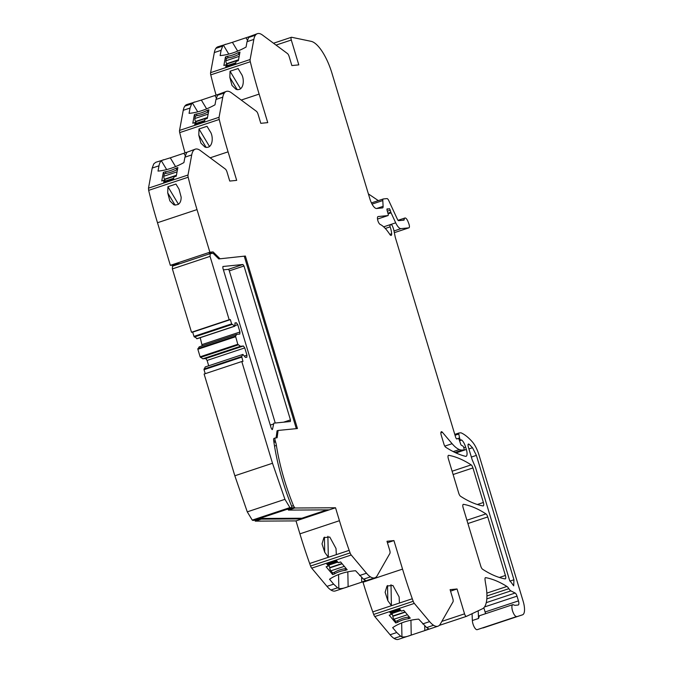 <?xml version="1.0" encoding="UTF-8"?>
<svg xmlns="http://www.w3.org/2000/svg" width="673" height="673" viewBox="0 0 673 673"><rect width="100%" height="100%" fill="white"/><g stroke="black" fill="none" stroke-linecap="round" stroke-linejoin="round"><path stroke-width="1.01" d="M516.687 616.535L477.165 629.676L522.484 614.836A13.897 4.871 71.6 0 0 522.542 614.819A13.897 4.871 71.6 0 0 523.114 601.14L479.033 455.125A17.372 6.091 71.6 0 0 472.269 441.774A66.19 23.21 71.6 0 0 461.114 432.865A3.474 1.22 71.6 0 0 460.812 432.806L458.978 432.991A1.388 0.488 71.6 0 0 458.936 433A1.388 0.488 71.6 0 0 458.793 434.026L459.583 437.955A1.741 0.606 71.6 0 0 460.812 439.982L459.474 440.571M522.484 614.836L477.165 629.676M335.533 507.77L294.749 507.997L288.448 510.092L329.232 509.865L335.533 507.77L339.436 520.709L299.914 533.849L296.011 520.91L255.227 521.138L255.033 520.473L261.082 518.462L259.559 518.471M174.13 265.616L173.567 265.061L177.15 263.866L177.714 264.43M175.56 166.61L170.277 157.819L155.791 162.286L153.781 163.859L152.191 168.065L148.481 188.162L148.649 190.366A225.918 79.221 71.6 0 0 149.28 192.924A225.918 79.221 71.6 0 0 157.49 222.738L170.353 265.339L173.567 265.061M206.619 108.866L201.345 100.067L186.85 104.534A27.795 9.75 71.6 0 0 184.839 106.107A27.845 9.767 71.6 0 0 183.249 110.313L179.54 130.419A3.508 1.228 71.6 0 0 179.708 132.615A225.993 79.246 71.6 0 0 185.025 152.88M237.678 51.114L232.404 42.315L217.909 46.79A27.795 9.75 71.6 0 0 215.898 48.363A27.845 9.767 71.6 0 0 214.317 52.561L210.599 72.667A3.508 1.228 71.6 0 0 210.767 74.871A226.002 79.246 71.6 0 0 216.083 95.137M472.067 613.7L472.362 620.523A6.25 2.196 71.6 0 0 474.086 626.706A6.25 2.196 71.6 0 0 477.022 629.701M394.041 638.408L400.713 636.195L396.759 632.544L390.088 634.757A27.845 9.767 71.6 0 0 394.041 638.408A27.795 9.75 71.6 0 0 398.424 639.35L437.946 626.21A27.795 9.75 71.6 0 0 440.319 624.073L452.988 601.864A3.474 1.22 71.6 0 0 452.828 598.709L450.102 589.666L457.043 588.976L450.548 591.138M390.088 634.757L374.802 616.544L414.324 603.403A3.508 1.228 71.6 0 1 413.197 601.3L373.675 614.441A3.508 1.228 71.6 0 0 374.802 616.544M373.675 614.441L372.766 611.9L391.417 605.7L387.833 600.661L385.133 592.274L387.017 586.015L392.889 585.451L399.114 596.909L399.442 603.033L391.417 605.7L391.005 584.702M387.438 542.741L393.932 540.579L402.547 569.106L363.025 582.246A225.918 79.221 71.6 0 0 372.766 611.9M363.025 582.246L362.882 581.783M330.939 590.011L337.602 587.798L333.648 584.147L326.977 586.36A27.845 9.767 71.6 0 0 330.939 590.011A27.795 9.75 71.6 0 0 335.314 590.953L374.836 577.813A27.795 9.75 71.6 0 0 377.208 575.667L389.877 553.458A3.474 1.22 71.6 0 0 389.726 550.312L386.992 541.269L393.932 540.579M326.977 586.36L311.7 568.147L351.222 555.006A3.508 1.228 71.6 0 1 350.095 552.903L310.573 566.035A3.508 1.228 71.6 0 0 311.7 568.147M310.573 566.035L309.664 563.503L328.315 557.303L324.723 552.264L322.022 543.877L323.906 537.618L329.787 537.046L336.012 548.512L336.34 554.636L328.315 557.303L327.894 536.297M299.914 533.849A225.918 79.221 71.6 0 0 309.664 563.503M276.09 437.879L277.066 430.796L278.109 430.451L277.108 437.761L275.4 437.963A2.785 0.976 71.6 0 0 275.324 437.972A2.785 0.976 71.6 0 0 275.215 440.714L275.568 441.892L273.953 442.43M275.324 437.972L274.205 438.325A3.474 1.22 71.6 0 0 274.113 438.342A3.474 1.22 71.6 0 0 273.675 440.428A104.399 36.611 71.6 0 0 291.493 505.903A1.573 0.555 71.6 0 1 291.569 507.829A1.573 0.555 71.6 0 1 291.535 507.837L253.864 520.355A1.573 0.555 71.6 0 0 253.898 520.355A1.573 0.555 71.6 0 0 253.923 520.338M274.517 446.064L276.393 445.442A10.448 3.659 71.6 0 0 275.568 441.892M291.619 506.239L293.445 505.633A2.852 1.001 71.6 0 0 294.555 507.333L286.732 509.436M276.393 445.442A102.153 35.82 71.6 0 0 293.445 505.633M287.893 509.049L288.448 510.092M294.749 507.997L294.555 507.333M329.232 509.865L296.011 520.91M339.436 520.709A225.918 79.221 71.6 0 0 349.186 550.363L350.095 552.903M333.648 584.147L329.551 579.251A41.692 25.885 178.9 0 1 355.571 570.729L363.538 579.175L370.461 576.87A27.845 9.767 71.6 0 1 366.499 573.219L351.222 555.006M326.834 564.109L328.424 566.001L326.111 566.775L332.639 574.557L334.489 573.943A20.846 12.947 178.9 0 1 345.291 570.342L347.15 569.728L340.622 561.947L338.3 562.721L336.71 560.819L326.834 564.109M370.461 576.87A27.795 9.75 71.6 0 0 374.836 577.813M363.538 579.175A27.795 9.75 71.6 0 0 364.774 579.832L365.523 580.463L361.712 582.179L348.126 586.696C343.979 588.295 340.883 588.883 338.839 588.454L338.561 574.549M337.602 587.798A27.795 9.75 71.6 0 0 338.839 588.454M402.547 569.106A225.918 79.221 71.6 0 0 412.288 598.76L413.197 601.3M396.759 632.544L392.653 627.657A41.692 25.885 178.9 0 1 418.673 619.126L426.648 627.572L433.563 625.267A27.845 9.767 71.6 0 1 429.61 621.616L414.324 603.403M389.936 612.506L391.535 614.399L389.213 615.172L395.741 622.954L397.592 622.34A20.846 12.947 178.9 0 1 408.402 618.748L410.252 618.125L403.724 610.344L401.411 611.118L399.821 609.216L389.936 612.506M433.563 625.267A27.795 9.75 71.6 0 0 437.946 626.21M426.648 627.572A27.795 9.75 71.6 0 0 427.877 628.229L428.625 628.86L424.823 630.576L411.237 635.093C407.089 636.7 403.985 637.281 401.941 636.851L401.663 622.954M400.713 636.195A27.795 9.75 71.6 0 0 401.941 636.851M466.372 616.392L439.292 625.394L466.414 616.384A2.785 0.976 71.6 0 1 464.547 613.843L457.043 588.976M466.414 616.384A2.785 0.976 71.6 0 0 466.456 616.367L482.44 608.771A34.752 12.19 71.6 0 0 485.771 584.559A34.769 12.19 71.6 0 1 485.157 580.656L485.023 579.613A3.474 1.22 71.6 0 1 485.485 577.67A3.474 1.22 71.6 0 1 485.721 577.661A243.407 85.353 71.6 0 1 506.92 586.461A7.336 2.574 71.6 0 1 508.864 588.673A6.999 2.456 71.6 0 0 510.883 590.886L515.131 593.039A3.474 1.22 71.6 0 1 517.015 596.152L518.454 600.896A4.173 1.464 71.6 0 1 518.277 605.002A4.173 1.464 71.6 0 1 518.168 605.027L515.173 605.321A10.448 3.659 71.6 0 1 513.81 604.901L512.767 604.657L479.42 615.745L478.537 618.47L478.2 610.781M483.828 607.761L485.107 611.984L518.454 600.896M485.477 613.734A4.173 1.464 71.6 0 0 485.107 611.984M453.215 451.6L459.356 449.556A38.344 13.443 71.6 0 1 452.096 443.692L442.388 432.268A3.474 1.22 71.6 0 0 441.362 431.713A3.474 1.22 71.6 0 0 441.219 435.128L443.953 444.188A3.474 1.22 71.6 0 0 445.728 447.234A243.382 85.345 71.6 0 0 465.514 456.328A6.949 2.44 71.6 0 0 466.069 456.311A6.949 2.44 71.6 0 0 466.355 449.471L465.632 447.108A8.337 2.928 71.6 0 0 461.728 440.049A1.741 0.614 71.6 0 0 461.426 439.923M459.356 449.556A38.252 13.41 71.6 0 0 462.359 450.044L463.924 449.892A1.388 0.488 71.6 0 0 463.966 449.884A1.388 0.488 71.6 0 0 464.017 448.512L463.722 447.537A1.741 0.606 71.6 0 0 462.78 445.98L461.485 445.324A1.741 0.606 71.6 0 1 460.593 443.911L459.272 439.991A1.741 0.606 71.6 0 0 458.195 438.535L457.522 438.603A3.483 1.22 71.6 0 0 457.43 438.628A3.483 1.22 71.6 0 0 457.152 438.855A2.086 0.732 71.6 0 1 456.992 438.989A2.086 0.732 71.6 0 1 455.646 437.273L395.505 238.082A6.957 2.44 71.6 0 1 395.076 236.358L393.915 230.561A6.982 2.448 71.6 0 0 392.881 227.121L392.409 225.968A1.741 0.606 71.6 0 0 391.442 224.799L390.197 224.925A1.741 0.606 71.6 0 0 390.155 224.933A1.741 0.606 71.6 0 0 390.147 226.843A11.205 3.929 71.6 0 1 391.652 233.741A3.474 1.22 71.6 0 1 391.164 235.407A3.474 1.22 71.6 0 1 389.785 234.364A34.744 12.181 71.6 0 0 380.169 224.429A4.173 1.464 71.6 0 1 377.78 220.357A4.173 1.464 71.6 0 1 378.049 216.571A4.173 1.464 71.6 0 1 378.159 216.555L387.976 215.579A1.741 0.606 71.6 0 0 388.018 215.57A1.741 0.606 71.6 0 0 388.111 213.921L387.118 210.472A1.741 0.606 71.6 0 1 387.211 208.823A1.741 0.606 71.6 0 1 387.513 208.899A3.483 1.22 71.6 0 0 388.027 209.084L388.548 209.025A3.483 1.22 71.6 0 0 388.649 209.009A3.483 1.22 71.6 0 0 388.927 208.765A1.741 0.606 71.6 0 1 389.07 208.638A1.741 0.606 71.6 0 1 390.239 210.228L390.836 212.214A1.741 0.614 71.6 0 0 391.08 212.845L395.707 222.83A10.423 3.659 71.6 0 0 400.999 228.635L408.831 227.853A3.474 1.22 71.6 0 0 408.923 227.836A3.474 1.22 71.6 0 0 408.839 223.73L408.074 221.737A5.216 1.826 71.6 0 0 404.919 218.01A5.216 1.826 71.6 0 0 404.179 219.684A1.405 0.496 71.6 0 1 403.985 220.13A1.405 0.496 71.6 0 1 403.951 220.138L398.593 220.668A2.086 0.732 71.6 0 1 397.533 219.516L388.733 200.529A3.474 1.22 71.6 0 0 386.967 198.594L383.391 198.947A3.474 1.22 71.6 0 0 383.29 198.972A3.474 1.22 71.6 0 0 382.802 200.537L383.105 206.333A3.474 1.22 71.6 0 1 382.617 207.898A3.474 1.22 71.6 0 1 382.525 207.915L376.628 208.504A10.423 3.651 71.6 0 1 369.906 198.922L331.94 73.18A34.744 12.181 71.6 0 0 311.119 41.339L291.611 37.267A2.785 0.976 71.6 0 0 291.409 37.276A2.785 0.976 71.6 0 0 291.3 40.018L298.804 64.877L291.863 65.567L289.138 56.524A3.474 1.22 71.6 0 0 287.43 53.529L262.487 35.055A27.795 9.75 71.6 0 0 257.431 33.65A27.795 9.75 71.6 0 0 255.42 35.223A27.845 9.767 71.6 0 0 253.839 39.429L250.12 59.527A3.508 1.228 71.6 0 0 250.297 61.731A226.002 79.246 71.6 0 0 259.13 94.102L267.745 122.629L260.804 123.319L258.079 114.275A3.474 1.22 71.6 0 0 256.371 111.272L231.428 92.798A27.795 9.75 71.6 0 0 226.372 91.402A27.795 9.75 71.6 0 0 224.361 92.975A27.845 9.767 71.6 0 0 222.771 97.173L219.061 117.279A3.508 1.228 71.6 0 0 219.23 119.474A225.993 79.246 71.6 0 0 228.071 151.846L236.686 180.372L229.745 181.062L227.02 172.019A3.474 1.22 71.6 0 0 225.312 169.024L200.361 150.55A27.795 9.75 71.6 0 0 195.313 149.145A27.795 9.75 71.6 0 0 193.302 150.718A27.795 9.75 71.6 0 0 191.712 154.925L188.003 175.022A3.508 1.228 71.6 0 0 188.171 177.226A225.918 79.221 71.6 0 0 188.802 179.784A225.918 79.221 71.6 0 0 197.012 209.597L209.875 252.198L170.353 265.339M225.548 44.25L223.461 45.242A27.795 9.75 71.6 0 0 222.687 46.101L221.106 50.307L214.317 52.561M232.404 42.315L249.397 36.62A27.795 9.75 71.6 0 0 248.623 37.478L247.041 41.684L246.049 47.076A41.692 20.964 -31 0 1 220.13 55.59L221.106 50.307M257.431 33.65L249.397 36.62M226.178 64.717L225.791 66.812L235.676 63.531L236.063 61.436L238.377 60.663L239.967 52.073L238.116 52.687A20.846 10.482 -31 0 1 227.306 56.288L225.455 56.902L223.865 65.491L226.178 64.717L227.087 66.383M235.987 89.307L231.975 85.395L229.855 77.412L230.048 71.229L238.082 68.562L241.136 73.66C244.863 78.497 244.097 91.822 235.987 89.307M194.489 101.993L192.402 102.994A27.795 9.75 71.6 0 0 191.628 103.852L190.047 108.059L183.249 110.313M201.345 100.067L218.338 94.371A27.795 9.75 71.6 0 0 217.564 95.23L215.983 99.436L214.99 104.828A41.692 20.964 -31 0 1 189.071 113.342L190.047 108.059M226.372 91.402L218.338 94.371M195.12 122.469L194.733 124.564L204.617 121.275L205.004 119.18L207.318 118.414L208.908 109.825L207.048 110.439A20.846 10.482 -31 0 1 196.247 114.031L194.396 114.646L192.806 123.235L195.12 122.469L196.028 124.126M204.929 147.051L200.916 143.139L198.796 135.155L198.989 128.98L207.023 126.305L210.077 131.403C213.804 136.249 213.038 149.566 204.929 147.051M163.43 159.745L161.343 160.746A27.795 9.75 71.6 0 0 160.569 161.604A27.795 9.75 71.6 0 0 158.988 165.802L158.012 171.085A41.692 20.964 -31 0 0 183.922 162.572L184.924 157.179L191.712 154.925M170.277 157.819L187.279 152.123A27.795 9.75 71.6 0 0 186.505 152.981L184.924 157.179M195.313 149.145L187.279 152.123M164.061 180.213L163.674 182.307L173.558 179.026L173.945 176.932L176.259 176.158L177.849 167.569L175.989 168.191A20.846 10.482 -31 0 1 165.188 171.783L163.329 172.397L161.747 180.987L164.061 180.213L164.969 181.878M181.146 197.139L179.018 189.155L175.956 184.057L167.93 186.724L167.728 192.907L169.857 200.891L173.87 204.802C178.724 205.492 181.146 202.935 181.146 197.139M180.154 263.614L177.15 263.866M209.875 252.198L213.089 251.921L209.261 253.191L209.825 253.755M218.792 258.928L245.367 256.043L218.792 258.928L213.122 253.342L210.228 253.628L210.043 256.379L172.372 268.906L172.481 266.163L210.228 253.628M219.844 258.575L213.089 251.921M278.109 430.451L297.441 428.533L245.367 256.043M476.391 455.385L513.945 579.773L513.692 585.83L509.562 580.202L475.584 467.668L472.185 459.802L468.315 446.973C467.752 444.533 468.021 443.633 469.115 444.256L472.513 447.722L476.391 455.385L471.361 457.06M468.442 443.995L469.115 444.256L468.046 444.609M487.74 516.948A3.474 1.22 71.6 0 0 485.965 513.894A243.433 85.362 71.6 0 0 463.529 504.338A3.474 1.22 71.6 0 0 463.293 504.355A3.474 1.22 71.6 0 0 463.15 507.779L480.783 566.161A3.474 1.22 71.6 0 0 482.558 569.215A243.433 85.362 71.6 0 0 505.028 578.898A3.474 1.22 71.6 0 0 505.272 578.889A3.474 1.22 71.6 0 0 505.415 575.465L487.74 516.948L467.912 523.544M482.995 505.919A3.474 1.22 71.6 0 0 483.231 505.911A3.474 1.22 71.6 0 0 483.382 502.487L472.942 467.928A3.474 1.22 71.6 0 0 471.167 464.883A243.433 85.362 71.6 0 0 448.731 455.327A3.474 1.22 71.6 0 0 448.496 455.335A3.474 1.22 71.6 0 0 448.353 458.759L458.75 493.208A3.474 1.22 71.6 0 0 460.525 496.253A243.433 85.362 71.6 0 0 482.995 505.919M326.994 509.873L301.857 518.235L302.059 518.891L261.275 519.127L255.227 521.138M261.275 519.127L261.082 518.462L301.857 518.235M244.316 256.388L296.322 428.642M230.351 319.616L192.68 332.142L193.967 336.399L231.638 323.873L230.351 319.616L229.173 319.734L210.043 256.379M231.638 323.873L234.877 326.169L234.986 322.914L236.408 322.771L237.754 324.689L239.958 331.991L239.815 334.052L236.837 334.346L235.5 336.105L237.796 344.282L200.125 356.799L202.775 358.81L205.745 358.516L207.091 360.434L208.706 365.784M291.535 507.837L289.928 507.585L284.94 499.332L272.498 463.26L241.784 361.527L242.97 361.409L241.657 356.522L242.894 354.419L245.401 357.413L246.823 357.27L246.966 355.209L244.762 347.907L243.416 345.989L240.446 346.292L237.796 344.282M271.884 429.45L272.515 429.239L273.844 423.157L290.341 421.525L290.45 419.902L243.988 265.986L229.316 270.866A1.632 0.572 -108.4 0 0 228.265 269.368L223.402 269.848M222.94 266.474L222.872 268.09L271.194 428.137L272.287 429.635M243.988 265.986L242.928 264.489L222.898 266.5M328.424 566.001L327.877 563.755M346.065 568.441L345.266 568.71L345.291 570.342M345.266 568.71A20.846 12.947 178.9 0 0 334.456 572.302L334.489 573.943M334.456 572.302L332.605 572.925L332.639 574.557M332.605 572.925L330.855 570.83L344.315 566.355M328.752 565.135A2.086 0.732 71.6 0 1 329.686 567.608L329.72 567.903A2.431 0.85 71.6 0 0 330.855 570.83M391.535 614.399L390.988 612.152M409.176 616.847L408.368 617.107L408.402 618.748M408.368 617.107A20.846 12.947 178.9 0 0 397.566 620.708L397.592 622.34M397.566 620.708L395.707 621.322L395.741 622.954M395.707 621.322L393.957 619.236L407.426 614.752M391.854 613.532A2.086 0.732 71.6 0 1 392.796 616.005L392.822 616.308A2.431 0.85 71.6 0 0 393.957 619.236M378.335 200.621L368.383 193.891M227.306 56.288L228.231 57.828L226.38 58.442L225.455 56.902M227.281 65.609A2.086 0.732 71.6 0 0 226.751 64.011L226.599 63.725A2.431 0.85 71.6 0 1 225.951 60.747L226.38 58.442M228.231 57.828A20.846 10.482 -31 0 0 239.041 54.235L238.116 52.687M239.596 54.05L239.041 54.235M240.631 88.861L230.048 71.229M241.237 73.828L238.082 68.562M196.247 114.031L197.172 115.579L195.321 116.193L194.396 114.646M196.222 123.361A2.086 0.732 71.6 0 0 195.692 121.763L195.54 121.477A2.431 0.85 71.6 0 1 194.892 118.498L195.321 116.193M197.172 115.579A20.846 10.482 -31 0 0 207.982 111.987L207.048 110.439M208.537 111.794L207.982 111.987M209.572 146.605L198.989 128.98M210.178 131.58L207.023 126.305M165.188 171.783L166.113 173.323L164.262 173.945L163.329 172.397M165.163 181.104A2.086 0.732 71.6 0 0 164.633 179.506L164.481 179.22A2.431 0.85 71.6 0 1 163.833 176.242L164.262 173.945M166.113 173.323A20.846 10.482 -31 0 0 176.923 169.731L175.989 168.191M177.479 169.546L176.923 169.731M178.513 204.356L167.93 186.724M179.119 189.323L175.956 184.057M290.812 507.972L253.864 520.355M253.141 520.49L252.257 520.111L247.269 511.85L234.835 475.777L204.121 374.053L241.792 361.527M241.683 357.153L204.012 369.679L205.223 373.683M204.012 369.679L205.231 366.936L242.894 354.419M236.837 334.346L199.166 346.873L197.854 349.27L200.125 356.799M200.226 337.695L202.194 345.863M193.967 336.399L197.214 338.696L234.877 326.169M192.68 332.142L191.502 332.26L172.372 268.906M191.502 332.26L229.173 319.734M196.718 338.746L234.389 326.22M234.961 323.259L236.408 322.771M234.793 325.673L237.754 324.689M202.287 344.509L239.958 331.991M240.446 346.292L202.775 358.81M243.416 345.989L205.745 358.516M244.762 347.907L207.091 360.434M246.966 355.209L244.442 356.051M275.257 423.023L229.316 270.866M512.935 604.623C511.707 605.094 511.556 607.122 512.473 610.697L512.548 610.933C513.777 614.483 515.106 616.359 516.544 616.561M275.265 438.005L274.34 438.308M273.776 441.185L275.215 440.714M336.34 554.636L349.186 550.363M366.499 573.219L359.584 575.524M399.442 603.033L412.288 598.76M429.61 621.616L422.694 623.921M464.547 613.843L441.85 621.389M485.283 577.804L485.721 577.661M486.84 593.132L506.92 586.461M486.916 595.967L508.864 588.673M486.806 598.886L510.883 590.886M486.259 602.646L515.131 593.039M484.484 606.97L517.015 596.152M458.902 433.017L454.78 434.388L458.936 433M455.041 435.271L458.793 434.026M459.583 437.955L457.682 438.586M459.423 440.445L460.812 439.982M459.541 440.781L461.728 440.049M463.781 447.722L465.632 447.108M466.355 449.471L455.958 452.929M440.874 432.773L442.388 432.268M452.096 443.692L444.786 446.123M455.015 452.492L462.359 450.044M463.924 449.892L455.47 452.702M385.284 228.458L390.147 226.843M389.785 234.364L391.652 233.741M387.976 215.579L377.519 219.053L388.018 215.57M387.017 209.067L387.513 208.899M386.967 209.429L388.027 209.084M387.328 211.196L390.239 210.228M390.836 212.214L387.9 213.19M388.085 213.837L391.08 212.845M395.707 222.83L383.652 226.843M393.999 230.957L400.999 228.635M408.831 227.853L394.336 232.673L408.923 227.836M402.328 220.298L404.179 219.684M383.29 198.972L371.437 202.91L383.206 199.006M372.043 204.112L382.802 200.537M376.569 208.512L383.105 206.333M276.039 45.091L291.3 40.018M248.623 37.478L255.42 35.223M215.898 48.363L222.687 46.101M247.041 41.684L253.839 39.429M250.12 59.527L210.599 72.667M210.767 74.871L250.297 61.731M241.22 100.058L259.13 94.102M217.564 95.23L224.361 92.975M184.839 106.107L191.628 103.852M215.983 99.436L222.771 97.173M219.061 117.279L179.54 130.419M179.708 132.615L219.23 119.474M210.161 157.802L228.071 151.846M152.191 168.065L158.988 165.802M148.481 188.162L188.003 175.022M148.649 190.366L188.171 177.226M157.49 222.738L197.012 209.597M472.513 447.722L468.904 448.916M513.945 579.773L509.865 581.127M466.911 520.229L485.965 513.894M505.415 575.465L499.374 577.476M463.1 504.489L463.529 504.338M477.334 504.498L483.382 502.487M448.302 455.47L448.731 455.327M452.113 471.218L471.167 464.883M453.114 474.524L472.942 467.928M472.362 620.523L478.537 618.47M324.42 537.13L324.723 552.264M361.62 577.67L361.712 582.179M348.126 586.696L347.832 571.84M387.53 585.527L387.833 600.661M424.73 626.067L424.823 630.576M411.237 635.093L410.942 620.237M223.461 45.242L228.778 54.101M245.99 37.806L247.403 40.161M237.241 89.711L229.855 77.412M192.402 102.994L197.719 111.853M214.931 95.549L216.344 97.905M206.174 147.463L198.796 135.155M161.343 160.746L166.66 169.596M183.864 153.301L185.277 155.656M175.115 205.206L167.728 192.907M210.085 253.671L172.557 266.146M194.312 336.996L231.975 324.479M197.837 348.622L235.5 336.105M197.854 349.27L235.525 336.752M238.158 344.896L200.487 357.413M241.657 356.522L203.986 369.048M272.498 463.26L234.835 475.777M284.94 499.332L247.269 511.85M289.928 507.585L252.257 520.111M273.213 424.125L270.277 425.1M242.928 264.489L228.265 269.368M290.45 419.902L283.56 422.198M328.399 564.613L337.383 561.619M329.686 567.608L341.951 563.528M329.72 567.903L342.153 563.772M391.501 613.01L400.494 610.024M392.796 616.005L405.053 611.934M392.822 616.308L405.255 612.169M235.735 63.195L227.011 66.097M238.478 60.107L226.751 64.011M238.545 59.754L226.599 63.725M239.176 56.355L225.951 60.747M204.676 120.947L195.952 123.849M207.419 117.859L195.692 121.763M207.486 117.506L195.54 121.477M208.117 114.099L194.892 118.498M173.617 178.69L164.893 181.592M176.36 175.611L164.633 179.506M176.427 175.249L164.481 179.22M177.058 171.851L163.833 176.242M483.021 627.959L522.542 614.819M455.478 452.702L463.966 449.884M398.021 220.307L404.919 218.01M273.524 43.223L291.409 37.276M253.898 520.355L291.569 507.829M328.407 565.253L337.804 562.123M391.518 613.65L400.915 610.529M235.819 62.774L226.809 65.761M204.752 120.517L195.75 123.512M173.693 178.269L164.692 181.264"/></g></svg>
